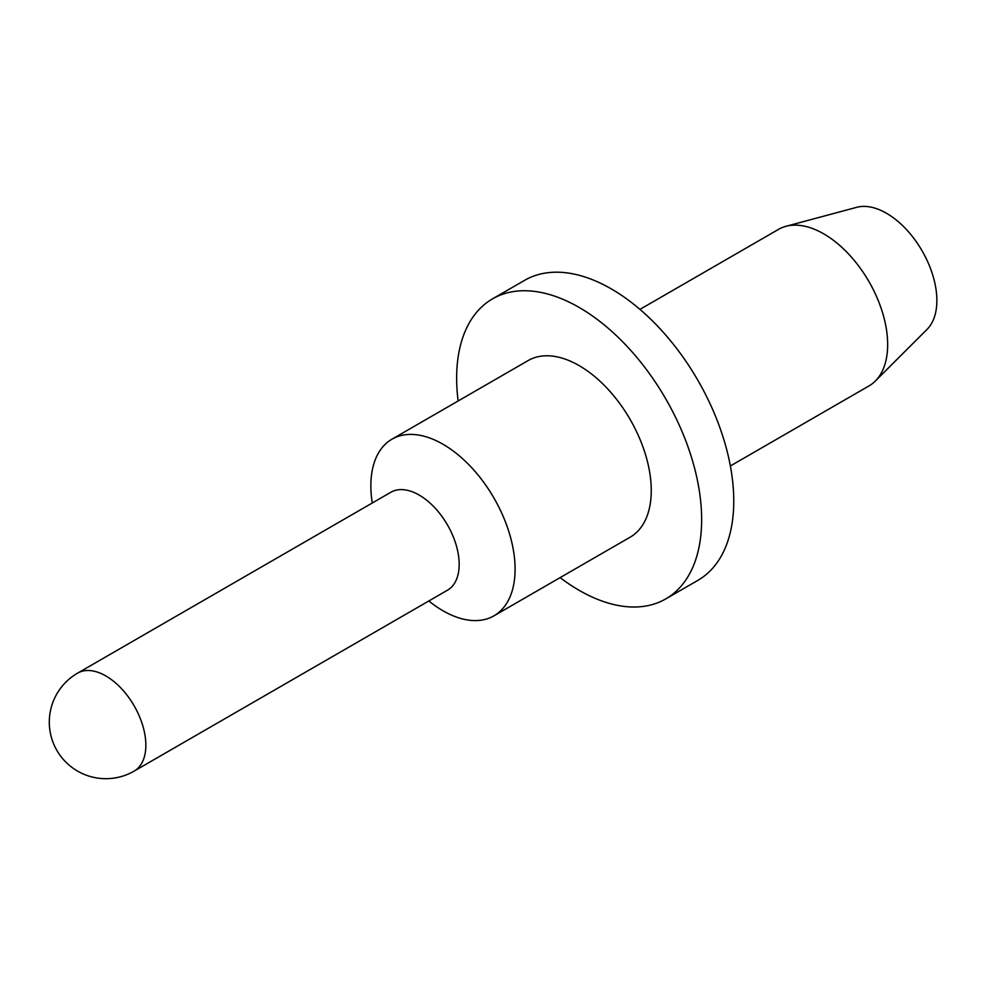 <?xml version="1.0" encoding="UTF-8"?>
<svg xmlns="http://www.w3.org/2000/svg" width="986" height="986" viewBox="0 0 986 986"><rect width="100%" height="100%" fill="white"/><g stroke="black" fill="none" stroke-linecap="round" stroke-linejoin="round"><path stroke-width="1.48" d="M77.574 673.155L390.9 492.248A56.559 32.649 60 0 1 419.173 495.058A56.559 32.649 60 0 1 456.124 544.888A56.559 32.649 60 0 1 447.459 590.22L134.133 771.114A56.559 32.649 60 0 0 145.854 745.219A56.559 32.649 60 0 0 105.859 675.952A56.559 32.649 60 0 0 77.574 673.155A56.559 56.559 0 0 0 49.3 722.134A56.559 56.559 0 0 0 134.133 771.114M372.264 503.008A101.977 58.877 60 0 1 391.984 439.177A101.977 58.877 60 0 1 442.973 444.23A101.977 58.877 60 0 1 509.602 534.092A101.977 58.877 60 0 1 493.961 615.819A101.977 58.877 60 0 1 442.973 610.765A101.977 58.877 60 0 1 428.824 600.967M391.984 439.177L528.151 360.556A101.977 58.877 60 0 1 579.139 365.609A101.977 58.877 60 0 1 645.768 455.483A101.977 58.877 60 0 1 630.14 537.197L493.961 615.819M458.133 400.982A173.228 100.017 60 0 1 492.532 298.857A173.228 100.017 60 0 1 579.139 307.435A173.228 100.017 60 0 1 692.32 460.092A173.228 100.017 60 0 1 665.76 598.909A173.228 100.017 60 0 1 579.139 590.318A173.228 100.017 60 0 1 560.122 577.623M492.532 298.857L524.651 280.307A173.228 100.017 60 0 1 611.271 288.886A173.228 100.017 60 0 1 724.439 441.543A173.228 100.017 60 0 1 697.878 580.36L665.76 598.909M639.951 309.382L778.533 229.368A90.404 52.196 60 0 1 785.965 226.312A90.404 52.196 60 0 1 823.741 233.855A90.404 52.196 60 0 1 880.757 307.201A90.404 52.196 60 0 1 875.309 381.052A90.404 52.196 60 0 1 868.937 385.957L730.355 465.971M785.965 226.312L856.711 207.319A71.251 41.141 60 0 1 886.488 213.259A71.251 41.141 60 0 1 931.425 271.076A71.251 41.141 60 0 1 927.123 329.287L875.309 381.052"/></g></svg>

